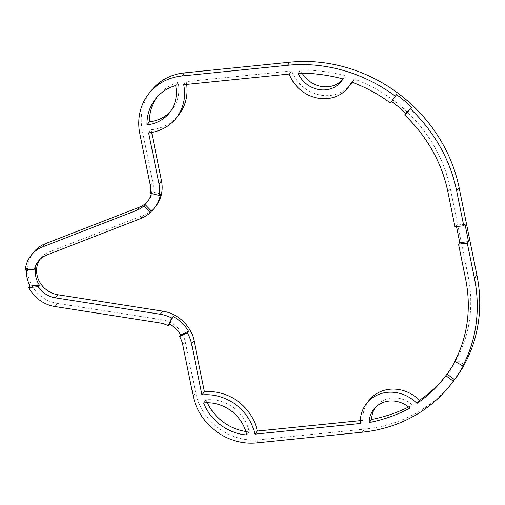 <?xml version="1.0" encoding="UTF-8"?>
<svg xmlns="http://www.w3.org/2000/svg" width="505" height="505" viewBox="0 0 505 505"><rect width="100%" height="100%" fill="white"/><g stroke="black" fill="none" stroke-linecap="round" stroke-linejoin="round"><path stroke-width="0.38" stroke-dasharray="2.52 1.89" d="M155.679 206.4A35.382 32.004 38.8 0 1 143.262 215.439L49.212 251.957A23.609 21.355 -141.2 0 0 40.93 257.992A23.609 21.355 -141.2 0 0 39.769 259.602M33.671 252.159A32.92 29.776 -141.2 0 0 28.242 275.919A32.92 29.776 -141.2 0 0 57.362 303.417L162.174 319.816A26.071 23.583 38.8 0 1 185.234 341.601L195.631 392.72A55.866 50.532 -141.2 0 0 259.071 439.792L364.616 429.117A148.981 134.753 -141.2 0 0 452.36 382.601M408.583 406.992A166.05 150.187 -141.2 0 0 412.402 405.023A25.862 23.388 -141.2 0 0 376.389 406.052A25.862 23.388 -141.2 0 0 375.221 407.655M342.207 80.15A25.862 23.388 -141.2 0 0 343.526 78.654A25.862 23.388 -141.2 0 0 345.433 75.845A166.05 150.187 -141.2 0 0 300.544 70.043A25.862 23.388 -141.2 0 0 302.135 73.162M170.576 111.378A38.02 34.39 -141.2 0 0 171.87 109.869A38.02 34.39 -141.2 0 0 178.139 82.429A47.331 42.811 -141.2 0 0 158.172 95.666A47.331 42.811 -141.2 0 0 156.973 97.244M245.859 431.491A47.331 42.811 -141.2 0 0 249.23 431.876A38.02 34.39 -141.2 0 0 206.059 399.834A47.331 42.811 -141.2 0 0 207.321 402.75M151.519 90.319A55.866 50.532 -141.2 0 0 142.315 130.637L152.712 181.756A26.071 23.583 38.8 0 1 148.413 200.567A26.071 23.583 38.8 0 1 147.776 201.331M360.343 420.633L362.842 420.381A34.921 31.581 -141.2 0 1 369.224 400.156M443.838 378.314A139.67 126.332 -141.2 0 0 445.101 376.774A139.67 126.332 -141.2 0 0 468.116 275.989L450.34 188.63A139.67 126.332 -141.2 0 0 354.081 78.988L351.6 82.088M289.258 74.033L291.745 70.934A34.921 31.581 -141.2 0 0 318.693 94.719A34.921 31.581 -141.2 0 0 350.577 84.562M352.212 82.309A34.921 31.581 -141.2 0 0 354.081 78.988M291.745 70.934L186.2 81.614A46.555 42.111 -141.2 0 1 186.68 84.411M148.621 132.84L151.109 129.747A46.555 42.111 -141.2 0 0 178.524 115.209M151.109 129.747L151.651 132.43M35.83 267.656L26.494 268.603A32.92 29.776 -141.2 0 0 26.399 270.03M26.494 268.603L25.25 270.15M160.571 193.895L151.696 191.761L150.452 193.308M151.696 191.761A26.071 23.583 38.8 0 1 151.349 193.529M360.355 423.474L362.842 420.381M464.057 364.376L455.983 359.787L454.746 361.334M455.983 359.787A139.67 126.332 38.8 0 1 455.062 361.517M456.488 226.518L456.204 225.123L454.961 226.669M183.713 84.714L186.2 81.614M465.004 224.233L456.204 225.123M206.059 399.834L203.572 402.933M249.23 431.876L246.743 434.969M178.139 82.429L175.652 85.528M300.544 70.043L298.057 73.143M345.433 75.845L342.945 78.944M412.402 405.023L409.915 408.122M46.731 255.057L49.212 251.957M54.875 306.516L57.362 303.417M159.687 322.916L162.174 319.816M182.747 344.694L185.234 341.601M193.15 395.813L195.631 392.72M256.584 442.891L259.071 439.792M362.129 432.211L364.616 429.117M139.828 133.73L142.315 130.637M150.225 184.849L152.712 181.756M465.629 279.088L468.116 275.989M447.853 191.723L450.34 188.63M140.775 218.532L143.262 215.439M38.443 261.085L40.93 257.992M147.176 202.114L148.413 200.567M442.614 379.874L445.101 376.774M158.172 95.666L155.691 98.759M171.87 109.869L169.383 112.962M343.526 78.654L341.039 81.753M376.389 406.052L373.902 409.145"/><path stroke-width="0.76" d="M38.14 286.676A23.609 21.355 -141.2 0 0 55.436 297.843L160.249 314.249A35.382 32.004 38.8 0 1 171.681 318.017L168.114 325.693A26.071 23.583 38.8 0 0 159.687 322.916L54.875 306.516A32.92 29.776 -141.2 0 1 28.804 287.623L38.14 286.676L39.384 285.129A23.609 21.355 -141.2 0 1 35.798 276.576A23.609 21.355 -141.2 0 1 35.83 267.656L34.586 269.203L25.25 270.15A32.92 29.776 -141.2 0 1 31.184 255.259L33.671 252.159A32.92 29.776 -141.2 0 1 45.223 243.751L139.266 207.227A26.071 23.583 38.8 0 0 147.776 201.331M151.349 193.529A26.071 23.583 38.8 0 1 147.176 202.114A26.071 23.583 38.8 0 1 145.004 204.443L143.761 205.989L150.244 212.649A35.382 32.004 38.8 0 1 140.775 218.532L46.731 255.057A23.609 21.355 -141.2 0 0 38.443 261.085A23.609 21.355 -141.2 0 0 34.586 269.203M39.769 259.602A23.609 21.355 -141.2 0 0 37.042 275.029A23.609 21.355 -141.2 0 0 57.924 294.75L162.73 311.149A35.382 32.004 38.8 0 1 194.027 340.711L204.43 391.829A46.555 42.111 -141.2 0 1 257.291 431.062L360.343 420.633M26.399 270.03A32.92 29.776 -141.2 0 0 26.999 277.466A32.92 29.776 -141.2 0 0 30.047 286.07L39.384 285.129M28.804 287.623L30.047 286.07M143.761 205.989A26.071 23.583 38.8 0 1 136.779 210.326L42.736 246.85A32.92 29.776 -141.2 0 0 31.184 255.259M369.149 422.584A166.05 150.187 -141.2 0 0 409.915 408.122A25.862 23.388 -141.2 0 0 373.902 409.145A25.862 23.388 -141.2 0 0 369.149 422.584L371.636 419.491A166.05 150.187 -141.2 0 0 408.583 406.992M203.572 402.933A47.331 42.811 -141.2 0 0 246.743 434.969A38.02 34.39 -141.2 0 0 203.572 402.933M180.834 334.985L188.504 331.179A35.382 32.004 -141.2 0 0 172.925 316.465L169.358 324.147A26.071 23.583 38.8 0 1 180.834 334.985L179.591 336.532L187.26 332.732A35.382 32.004 38.8 0 1 191.54 343.804L201.943 394.923L204.43 391.829M179.591 336.532A26.071 23.583 38.8 0 1 182.747 344.694L193.15 395.813A55.866 50.532 -141.2 0 0 256.584 442.891L362.129 432.211A148.981 134.753 -141.2 0 0 449.873 385.7A148.981 134.753 -141.2 0 0 453.313 381.206L445.839 375.657A139.67 126.332 -141.2 0 1 442.614 379.874A139.67 126.332 -141.2 0 1 416.966 403.388A34.921 31.581 -141.2 0 0 366.737 403.249A34.921 31.581 -141.2 0 0 360.355 423.474L254.81 434.155A46.555 42.111 -141.2 0 0 201.943 394.923M298.057 73.143A25.862 23.388 -141.2 0 0 318.207 89.442A25.862 23.388 -141.2 0 0 341.039 81.753A25.862 23.388 -141.2 0 0 342.945 78.944A166.05 150.187 -141.2 0 0 298.057 73.143M146.993 124.836A38.02 34.39 -141.2 0 0 169.383 112.962A38.02 34.39 -141.2 0 0 175.652 85.528A47.331 42.811 -141.2 0 0 155.691 98.759A47.331 42.811 -141.2 0 0 146.993 124.836L149.48 121.737A38.02 34.39 -141.2 0 0 170.576 111.378M396.564 94.618L391.602 101.429A139.67 126.332 38.8 0 1 405.862 113.404L411.771 107.395A148.981 134.753 -141.2 0 0 396.564 94.618L395.32 96.171A148.981 134.753 -141.2 0 0 287.484 65.296L181.933 75.977A55.866 50.532 -141.2 0 0 149.032 93.419A55.866 50.532 -141.2 0 0 139.828 133.73L150.225 184.849A26.071 23.583 38.8 0 1 150.452 193.308L159.327 195.441A35.382 32.004 38.8 0 0 159.024 183.959L161.505 180.866A35.382 32.004 38.8 0 1 155.679 206.4L154.435 207.946A35.382 32.004 -141.2 0 0 160.571 193.895L159.327 195.441M186.68 84.411A46.555 42.111 -141.2 0 1 178.524 115.209L176.043 118.309A46.555 42.111 -141.2 0 1 148.621 132.84L159.024 183.959M176.043 118.309A46.555 42.111 -141.2 0 0 183.713 84.714L289.258 74.033A34.921 31.581 -141.2 0 0 316.212 97.812A34.921 31.581 -141.2 0 0 348.09 87.662A34.921 31.581 -141.2 0 0 351.6 82.088A139.67 126.332 -141.2 0 1 390.359 102.976L395.32 96.171M455.062 361.517A139.67 126.332 38.8 0 1 447.083 374.11L454.557 379.653A148.981 134.753 -141.2 0 0 464.057 364.376L462.814 365.929L454.746 361.334A139.67 126.332 -141.2 0 0 465.629 279.088L458.521 244.142L467.314 243.252L474.422 278.198L476.909 275.099L459.133 187.74A148.981 134.753 -141.2 0 0 289.971 62.203L184.42 72.878A55.866 50.532 -141.2 0 0 151.519 90.319L149.032 93.419M462.814 365.929A148.981 134.753 -141.2 0 0 474.422 278.198M456.653 190.833A148.981 134.753 -141.2 0 0 410.527 108.947L404.619 114.957A139.67 126.332 -141.2 0 1 447.853 191.723L454.961 226.669L463.76 225.779L456.653 190.833L459.133 187.74M375.221 407.655A25.862 23.388 -141.2 0 0 371.636 419.491M302.135 73.162A25.862 23.388 -141.2 0 0 342.207 80.15M156.973 97.244A47.331 42.811 -141.2 0 0 149.48 121.737M207.321 402.75A47.331 42.811 -141.2 0 0 245.859 431.491M449.873 385.7L452.36 382.601A148.981 134.753 -141.2 0 0 476.909 275.099M443.838 378.314A139.67 126.332 -141.2 0 1 419.453 400.288A34.921 31.581 -141.2 0 0 369.224 400.156L366.737 403.249M348.09 87.662L350.577 84.562A34.921 31.581 -141.2 0 0 352.212 82.309M151.651 132.43L161.505 180.866M169.358 324.147L168.114 325.693M454.557 379.653L453.313 381.206M458.521 244.142L459.758 242.596L468.558 241.706L465.004 224.233L463.76 225.779M468.558 241.706L467.314 243.252M411.771 107.395L410.527 108.947M172.925 316.465L171.681 318.017M188.504 331.179L187.26 332.732M254.81 434.155L257.291 431.062M419.453 400.288L416.966 403.388M447.083 374.11L445.839 375.657M459.758 242.596L456.488 226.518M405.862 113.404L404.619 114.957M391.602 101.429L390.359 102.976M145.004 204.443L151.487 211.103A35.382 32.004 -141.2 0 0 154.435 207.946M151.487 211.103L150.244 212.649M42.736 246.85L45.223 243.751M287.484 65.296L289.971 62.203M181.933 75.977L184.42 72.878M136.779 210.326L139.266 207.227M55.436 297.843L57.924 294.75M160.249 314.249L162.73 311.149M191.54 343.804L194.027 340.711"/></g></svg>
